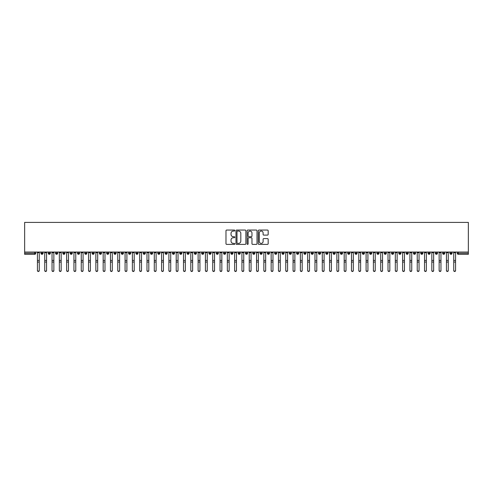 <?xml version="1.0" encoding="UTF-8"?>
<svg xmlns="http://www.w3.org/2000/svg" width="493" height="493" viewBox="0 0 493 493"><rect width="100%" height="100%" fill="white"/><g stroke="black" fill="none" stroke-linecap="round" stroke-linejoin="round"><path stroke-width="0.74" d="M234.816 230.558A0.499 0.499 0 0 0 234.311 230.052L226.694 230.052A0.715 0.715 0 0 0 225.979 230.767L225.979 243.671A0.715 0.715 0 0 0 226.694 244.392L234.311 244.392A0.499 0.499 0 0 0 234.816 243.887A0.499 0.499 0 0 0 234.311 243.388L233.325 243.388A2.292 2.292 0 0 1 231.032 241.095L231.032 240.017A2.292 2.292 0 0 1 233.325 237.725L234.311 237.725A0.499 0.499 0 0 0 234.816 237.219A0.499 0.499 0 0 0 234.311 236.72L233.325 236.72A2.292 2.292 0 0 1 231.032 234.428L231.032 233.349A2.292 2.292 0 0 1 233.325 231.057L234.311 231.057A0.499 0.499 0 0 0 234.816 230.558M267.452 235.106A0.715 0.715 0 0 0 268.167 234.391L268.167 230.767A0.715 0.715 0 0 0 267.452 230.052L258.991 230.052A0.715 0.715 0 0 0 258.277 230.767L258.277 243.671A0.715 0.715 0 0 0 258.991 244.392L267.452 244.392A0.715 0.715 0 0 0 268.167 243.671L268.167 239.302A0.715 0.715 0 0 0 267.452 238.581L263.829 238.581A0.715 0.715 0 0 0 263.114 239.302L263.114 241.471A1.917 1.917 0 0 1 261.198 243.388A1.917 1.917 0 0 1 259.281 241.471L259.281 232.973A1.917 1.917 0 0 1 261.198 231.057A1.917 1.917 0 0 1 263.114 232.973L263.114 234.391A0.715 0.715 0 0 0 263.829 235.106L267.452 235.106M24.65 252.046L24.65 222.398L468.35 222.398L468.35 252.046L24.65 252.046L24.65 253.217L34.676 253.217L34.676 252.046M245.871 230.767A0.715 0.715 0 0 0 245.157 230.052L236.695 230.052A0.715 0.715 0 0 0 235.981 230.767L235.981 243.671A0.715 0.715 0 0 0 236.695 244.392L245.157 244.392A0.715 0.715 0 0 0 245.871 243.671L245.871 230.767M247.843 230.052L256.305 230.052A0.715 0.715 0 0 1 257.019 230.767L257.019 243.671A0.715 0.715 0 0 1 256.305 244.392L252.681 244.392A0.715 0.715 0 0 1 251.966 243.671L251.966 238.439A0.715 0.715 0 0 0 251.251 237.725L248.848 237.725A0.715 0.715 0 0 0 248.133 238.439L248.133 243.887A0.499 0.499 0 0 1 247.628 244.392A0.499 0.499 0 0 1 247.129 243.887L247.129 230.767A0.715 0.715 0 0 1 247.843 230.052M35.767 253.217L34.676 253.217L34.676 254.314A1.097 1.097 0 0 0 35.767 253.217L35.767 252.046L35.767 253.217A1.097 1.097 0 0 1 34.676 254.314L24.65 254.314L24.65 253.217M468.35 252.046L468.35 254.314L458.324 254.314A1.097 1.097 0 0 1 457.233 253.217L457.233 252.046M42.016 252.046L42.016 254.314A1.097 1.097 0 0 1 40.919 253.217L40.919 252.046M43.076 252.046L43.076 253.217A1.097 1.097 0 0 1 42.016 254.314A1.097 1.097 0 0 0 43.076 253.217L40.919 253.217A1.097 1.097 0 0 0 42.016 254.314M49.318 252.046L49.318 254.314A1.097 1.097 0 0 1 48.222 253.217L48.222 252.046L48.222 253.217A1.097 1.097 0 0 0 49.318 254.314A1.097 1.097 0 0 0 50.378 253.217L50.378 252.046M56.621 252.046L56.621 254.314A1.097 1.097 0 0 1 55.524 253.217L55.524 252.046L55.524 253.217A1.097 1.097 0 0 0 56.621 254.314A1.097 1.097 0 0 0 57.681 253.217L57.681 252.046M63.924 252.046L63.924 254.314A1.097 1.097 0 0 1 62.833 253.217L62.833 252.046L62.833 253.217A1.097 1.097 0 0 0 63.924 254.314A1.097 1.097 0 0 0 64.984 253.217L64.984 252.046M71.232 252.046L71.232 254.314A1.097 1.097 0 0 1 70.135 253.217L70.135 252.046L70.135 253.217A1.097 1.097 0 0 0 71.232 254.314A1.097 1.097 0 0 0 72.286 253.217L72.286 252.046M78.535 252.046L78.535 254.314A1.097 1.097 0 0 1 77.438 253.217L77.438 252.046L77.438 253.217A1.097 1.097 0 0 0 78.535 254.314A1.097 1.097 0 0 0 79.595 253.217L79.595 252.046M85.837 252.046L85.837 254.314A1.097 1.097 0 0 1 84.741 253.217L84.741 252.046L84.741 253.217A1.097 1.097 0 0 0 85.837 254.314A1.097 1.097 0 0 0 86.897 253.217L86.897 252.046M93.14 252.046L93.14 254.314A1.097 1.097 0 0 1 92.043 253.217L92.043 252.046L92.043 253.217A1.097 1.097 0 0 0 93.14 254.314A1.097 1.097 0 0 0 94.2 253.217L94.2 252.046M100.443 252.046L100.443 254.314A1.097 1.097 0 0 1 99.346 253.217L99.346 252.046L99.346 253.217A1.097 1.097 0 0 0 100.443 254.314A1.097 1.097 0 0 0 101.503 253.217L101.503 252.046M107.745 252.046L107.745 254.314A1.097 1.097 0 0 1 106.654 253.217L106.654 252.046L106.654 253.217A1.097 1.097 0 0 0 107.745 254.314A1.097 1.097 0 0 0 108.805 253.217L108.805 252.046M115.054 252.046L115.054 254.314A1.097 1.097 0 0 1 113.957 253.217L113.957 252.046L113.957 253.217A1.097 1.097 0 0 0 115.054 254.314A1.097 1.097 0 0 0 116.108 253.217L116.108 252.046M122.356 252.046L122.356 254.314A1.097 1.097 0 0 1 121.26 253.217L121.26 252.046L121.26 253.217A1.097 1.097 0 0 0 122.356 254.314A1.097 1.097 0 0 0 123.416 253.217L123.416 252.046M129.659 252.046L129.659 254.314A1.097 1.097 0 0 1 128.562 253.217A1.097 1.097 0 0 0 129.659 254.314A1.097 1.097 0 0 1 128.562 253.217L128.562 252.046M130.719 252.046L130.719 253.217A1.097 1.097 0 0 1 129.659 254.314A1.097 1.097 0 0 0 130.719 253.217L128.562 253.217M136.962 254.314A1.097 1.097 0 0 1 135.865 253.217L135.865 252.046L135.865 253.217A1.097 1.097 0 0 0 136.962 254.314A1.097 1.097 0 0 0 138.022 253.217L138.022 252.046L138.022 253.217A1.097 1.097 0 0 1 136.962 254.314L136.962 253.217L138.022 253.217M144.264 252.046L144.264 254.314A1.097 1.097 0 0 1 143.173 253.217L143.173 252.046L143.173 253.217A1.097 1.097 0 0 0 144.264 254.314A1.097 1.097 0 0 0 145.324 253.217L145.324 252.046M151.573 252.046L151.573 254.314A1.097 1.097 0 0 1 150.476 253.217L150.476 252.046L150.476 253.217A1.097 1.097 0 0 0 151.573 254.314A1.097 1.097 0 0 0 152.627 253.217L152.627 252.046M158.875 252.046L158.875 253.217L157.778 253.217L157.778 252.046L157.778 253.217A1.097 1.097 0 0 0 158.875 254.314A1.097 1.097 0 0 0 159.935 253.217L159.935 252.046L159.935 253.217A1.097 1.097 0 0 1 158.875 254.314A1.097 1.097 0 0 1 157.778 253.217A1.097 1.097 0 0 0 158.875 254.314L158.875 253.217L159.935 253.217M166.178 252.046L166.178 254.314A1.097 1.097 0 0 1 165.081 253.217L165.081 252.046L165.081 253.217A1.097 1.097 0 0 0 166.178 254.314A1.097 1.097 0 0 0 167.238 253.217L167.238 252.046M173.481 252.046L173.481 254.314A1.097 1.097 0 0 1 172.384 253.217L172.384 252.046L172.384 253.217A1.097 1.097 0 0 0 173.481 254.314A1.097 1.097 0 0 0 174.54 253.217L174.54 252.046M180.783 252.046L180.783 254.314A1.097 1.097 0 0 1 179.692 253.217L179.692 252.046L179.692 253.217A1.097 1.097 0 0 0 180.783 254.314A1.097 1.097 0 0 0 181.843 253.217L181.843 252.046M188.086 252.046L188.086 254.314A1.097 1.097 0 0 1 186.995 253.217L186.995 252.046M189.146 252.046L189.146 253.217A1.097 1.097 0 0 1 188.086 254.314A1.097 1.097 0 0 0 189.146 253.217L186.995 253.217A1.097 1.097 0 0 0 188.086 254.314M195.394 252.046L195.394 254.314A1.097 1.097 0 0 1 194.297 253.217L194.297 252.046L194.297 253.217A1.097 1.097 0 0 0 195.394 254.314A1.097 1.097 0 0 0 196.454 253.217L196.454 252.046M202.697 252.046L202.697 254.314A1.097 1.097 0 0 1 201.6 253.217L201.6 252.046M203.757 252.046L203.757 253.217A1.097 1.097 0 0 1 202.697 254.314A1.097 1.097 0 0 0 203.757 253.217L201.6 253.217A1.097 1.097 0 0 0 202.697 254.314M210 252.046L210 254.314A1.097 1.097 0 0 1 208.903 253.217L208.903 252.046M211.059 252.046L211.059 253.217A1.097 1.097 0 0 1 210 254.314A1.097 1.097 0 0 0 211.059 253.217L208.903 253.217A1.097 1.097 0 0 0 210 254.314M217.302 252.046L217.302 254.314A1.097 1.097 0 0 1 216.205 253.217A1.097 1.097 0 0 0 217.302 254.314A1.097 1.097 0 0 1 216.205 253.217L216.205 252.046M218.362 252.046L218.362 253.217L218.362 252.046M224.605 252.046L224.605 254.314A1.097 1.097 0 0 1 223.514 253.217L223.514 252.046M225.665 252.046L225.665 253.217A1.097 1.097 0 0 1 224.605 254.314A1.097 1.097 0 0 0 225.665 253.217L223.514 253.217A1.097 1.097 0 0 0 224.605 254.314M231.913 252.046L231.913 254.314A1.097 1.097 0 0 1 230.816 253.217L230.816 252.046M232.967 252.046L232.967 253.217A1.097 1.097 0 0 1 231.913 254.314A1.097 1.097 0 0 0 232.967 253.217L230.816 253.217A1.097 1.097 0 0 0 231.913 254.314M239.216 252.046L239.216 254.314A1.097 1.097 0 0 1 238.119 253.217L238.119 252.046M240.276 252.046L240.276 253.217A1.097 1.097 0 0 1 239.216 254.314A1.097 1.097 0 0 0 240.276 253.217L238.119 253.217A1.097 1.097 0 0 0 239.216 254.314M246.518 252.046L246.518 254.314A1.097 1.097 0 0 1 245.422 253.217L245.422 252.046M247.578 252.046L247.578 253.217A1.097 1.097 0 0 1 246.518 254.314A1.097 1.097 0 0 0 247.578 253.217L245.422 253.217A1.097 1.097 0 0 0 246.518 254.314M253.821 252.046L253.821 254.314A1.097 1.097 0 0 1 252.724 253.217L252.724 252.046M254.881 252.046L254.881 253.217L254.881 252.046M261.124 252.046L261.124 254.314A1.097 1.097 0 0 1 260.033 253.217L260.033 252.046M262.184 252.046L262.184 253.217A1.097 1.097 0 0 1 261.124 254.314A1.097 1.097 0 0 0 262.184 253.217L260.033 253.217A1.097 1.097 0 0 0 261.124 254.314M268.432 252.046L268.432 254.314A1.097 1.097 0 0 1 267.335 253.217L267.335 252.046L267.335 253.217A1.097 1.097 0 0 0 268.432 254.314A1.097 1.097 0 0 0 269.486 253.217L269.486 252.046M275.735 252.046L275.735 254.314A1.097 1.097 0 0 1 274.638 253.217L274.638 252.046M276.795 252.046L276.795 253.217L276.795 252.046M283.037 252.046L283.037 254.314A1.097 1.097 0 0 1 281.941 253.217A1.097 1.097 0 0 0 283.037 254.314A1.097 1.097 0 0 1 281.941 253.217L281.941 252.046M284.097 252.046L284.097 253.217L284.097 252.046M290.34 252.046L290.34 254.314A1.097 1.097 0 0 1 289.243 253.217L289.243 252.046L289.243 253.217A1.097 1.097 0 0 0 290.34 254.314A1.097 1.097 0 0 0 291.4 253.217L291.4 252.046M297.643 252.046L297.643 254.314A1.097 1.097 0 0 1 296.546 253.217A1.097 1.097 0 0 0 297.643 254.314A1.097 1.097 0 0 1 296.546 253.217L296.546 252.046M298.703 252.046L298.703 253.217A1.097 1.097 0 0 1 297.643 254.314A1.097 1.097 0 0 0 298.703 253.217L296.546 253.217M304.945 252.046L304.945 254.314A1.097 1.097 0 0 1 303.854 253.217L303.854 252.046L303.854 253.217A1.097 1.097 0 0 0 304.945 254.314A1.097 1.097 0 0 0 306.005 253.217L306.005 252.046M312.254 252.046L312.254 254.314A1.097 1.097 0 0 1 311.157 253.217L311.157 252.046M313.308 252.046L313.308 253.217L313.308 252.046M319.556 252.046L319.556 254.314A1.097 1.097 0 0 1 318.46 253.217A1.097 1.097 0 0 0 319.556 254.314A1.097 1.097 0 0 1 318.46 253.217L318.46 252.046M320.616 252.046L320.616 253.217L320.616 252.046M326.859 252.046L326.859 254.314A1.097 1.097 0 0 1 325.762 253.217L325.762 252.046M327.919 252.046L327.919 253.217L327.919 252.046M334.162 252.046L334.162 254.314A1.097 1.097 0 0 1 333.065 253.217L333.065 252.046M335.222 252.046L335.222 253.217A1.097 1.097 0 0 1 334.162 254.314A1.097 1.097 0 0 0 335.222 253.217L333.065 253.217A1.097 1.097 0 0 0 334.162 254.314M341.464 252.046L341.464 254.314A1.097 1.097 0 0 1 340.373 253.217A1.097 1.097 0 0 0 341.464 254.314A1.097 1.097 0 0 1 340.373 253.217L340.373 252.046M342.524 252.046L342.524 253.217A1.097 1.097 0 0 1 341.464 254.314A1.097 1.097 0 0 0 342.524 253.217L340.373 253.217M348.773 252.046L348.773 254.314A1.097 1.097 0 0 1 347.676 253.217A1.097 1.097 0 0 0 348.773 254.314A1.097 1.097 0 0 1 347.676 253.217L347.676 252.046M349.827 252.046L349.827 253.217L349.827 252.046M356.075 252.046L356.075 254.314A1.097 1.097 0 0 1 354.978 253.217L354.978 252.046L354.978 253.217A1.097 1.097 0 0 0 356.075 254.314A1.097 1.097 0 0 0 357.135 253.217L357.135 252.046M363.378 252.046L363.378 254.314A1.097 1.097 0 0 1 362.281 253.217A1.097 1.097 0 0 0 363.378 254.314A1.097 1.097 0 0 1 362.281 253.217L362.281 252.046M364.438 252.046L364.438 253.217A1.097 1.097 0 0 1 363.378 254.314A1.097 1.097 0 0 0 364.438 253.217L362.281 253.217M370.681 252.046L370.681 254.314A1.097 1.097 0 0 1 369.584 253.217A1.097 1.097 0 0 0 370.681 254.314A1.097 1.097 0 0 1 369.584 253.217L369.584 252.046M371.74 252.046L371.74 253.217L371.74 252.046M377.983 252.046L377.983 254.314A1.097 1.097 0 0 1 376.892 253.217L376.892 252.046M379.043 252.046L379.043 253.217L379.043 252.046M385.286 252.046L385.286 254.314A1.097 1.097 0 0 1 384.195 253.217A1.097 1.097 0 0 0 385.286 254.314A1.097 1.097 0 0 1 384.195 253.217L384.195 252.046M386.346 252.046L386.346 253.217L386.346 252.046M392.594 252.046L392.594 254.314A1.097 1.097 0 0 1 391.497 253.217A1.097 1.097 0 0 0 392.594 254.314A1.097 1.097 0 0 1 391.497 253.217L391.497 252.046M393.654 252.046L393.654 253.217L393.654 252.046M399.897 252.046L399.897 254.314A1.097 1.097 0 0 1 398.8 253.217A1.097 1.097 0 0 0 399.897 254.314A1.097 1.097 0 0 1 398.8 253.217L398.8 252.046M400.957 252.046L400.957 253.217A1.097 1.097 0 0 1 399.897 254.314A1.097 1.097 0 0 0 400.957 253.217L398.8 253.217M407.2 252.046L407.2 254.314A1.097 1.097 0 0 1 406.103 253.217L406.103 252.046M408.259 252.046L408.259 253.217L408.259 252.046M414.502 252.046L414.502 254.314A1.097 1.097 0 0 1 413.405 253.217A1.097 1.097 0 0 0 414.502 254.314A1.097 1.097 0 0 1 413.405 253.217L413.405 252.046M415.562 252.046L415.562 253.217L415.562 252.046M421.805 252.046L421.805 254.314A1.097 1.097 0 0 1 420.714 253.217A1.097 1.097 0 0 0 421.805 254.314A1.097 1.097 0 0 1 420.714 253.217L420.714 252.046M422.865 252.046L422.865 253.217L422.865 252.046M429.113 252.046L429.113 254.314A1.097 1.097 0 0 1 428.016 253.217A1.097 1.097 0 0 0 429.113 254.314A1.097 1.097 0 0 1 428.016 253.217L428.016 252.046M430.167 252.046L430.167 253.217L430.167 252.046M436.416 252.046L436.416 254.314A1.097 1.097 0 0 1 435.319 253.217A1.097 1.097 0 0 0 436.416 254.314A1.097 1.097 0 0 1 435.319 253.217L435.319 252.046M437.476 252.046L437.476 253.217L437.476 252.046M443.718 252.046L443.718 254.314A1.097 1.097 0 0 1 442.622 253.217L442.622 252.046M444.778 252.046L444.778 253.217L444.778 252.046M451.021 252.046L451.021 254.314A1.097 1.097 0 0 1 449.924 253.217A1.097 1.097 0 0 0 451.021 254.314A1.097 1.097 0 0 1 449.924 253.217L449.924 252.046M452.081 252.046L452.081 253.217A1.097 1.097 0 0 1 451.021 254.314A1.097 1.097 0 0 0 452.081 253.217L449.924 253.217M136.962 252.046L136.962 253.217L135.865 253.217M217.302 254.314A1.097 1.097 0 0 0 218.362 253.217A1.097 1.097 0 0 1 217.302 254.314M253.821 254.314A1.097 1.097 0 0 0 254.881 253.217A1.097 1.097 0 0 1 253.821 254.314A1.097 1.097 0 0 1 252.724 253.217L254.881 253.217M275.735 254.314A1.097 1.097 0 0 0 276.795 253.217A1.097 1.097 0 0 1 275.735 254.314A1.097 1.097 0 0 1 274.638 253.217L276.795 253.217M283.037 254.314A1.097 1.097 0 0 0 284.097 253.217A1.097 1.097 0 0 1 283.037 254.314M312.254 254.314A1.097 1.097 0 0 0 313.308 253.217A1.097 1.097 0 0 1 312.254 254.314A1.097 1.097 0 0 1 311.157 253.217L313.308 253.217M319.556 254.314A1.097 1.097 0 0 0 320.616 253.217A1.097 1.097 0 0 1 319.556 254.314M326.859 254.314A1.097 1.097 0 0 0 327.919 253.217A1.097 1.097 0 0 1 326.859 254.314A1.097 1.097 0 0 1 325.762 253.217L327.919 253.217M348.773 254.314A1.097 1.097 0 0 0 349.827 253.217A1.097 1.097 0 0 1 348.773 254.314M370.681 254.314A1.097 1.097 0 0 0 371.74 253.217A1.097 1.097 0 0 1 370.681 254.314M377.983 254.314A1.097 1.097 0 0 0 379.043 253.217A1.097 1.097 0 0 1 377.983 254.314A1.097 1.097 0 0 1 376.892 253.217L379.043 253.217M385.286 254.314A1.097 1.097 0 0 0 386.346 253.217A1.097 1.097 0 0 1 385.286 254.314M392.594 254.314A1.097 1.097 0 0 0 393.654 253.217A1.097 1.097 0 0 1 392.594 254.314M407.2 254.314A1.097 1.097 0 0 0 408.259 253.217A1.097 1.097 0 0 1 407.2 254.314A1.097 1.097 0 0 1 406.103 253.217L408.259 253.217M414.502 254.314A1.097 1.097 0 0 0 415.562 253.217A1.097 1.097 0 0 1 414.502 254.314M421.805 254.314A1.097 1.097 0 0 0 422.865 253.217A1.097 1.097 0 0 1 421.805 254.314M429.113 254.314A1.097 1.097 0 0 0 430.167 253.217A1.097 1.097 0 0 1 429.113 254.314M436.416 254.314A1.097 1.097 0 0 0 437.476 253.217A1.097 1.097 0 0 1 436.416 254.314M443.718 254.314A1.097 1.097 0 0 0 444.778 253.217A1.097 1.097 0 0 1 443.718 254.314A1.097 1.097 0 0 1 442.622 253.217L444.778 253.217M237.484 231.057A0.499 0.499 0 0 0 236.985 231.556L236.985 242.883A0.499 0.499 0 0 0 237.484 243.388L238.526 243.388A2.292 2.292 0 0 0 240.818 241.095L240.818 233.349A2.292 2.292 0 0 0 238.526 231.057L237.484 231.057M251.966 233.01A1.917 1.917 0 0 0 250.05 231.094A1.917 1.917 0 0 0 248.133 233.01L248.133 236.005A0.715 0.715 0 0 0 248.848 236.72L251.251 236.72A0.715 0.715 0 0 0 251.966 236.005L251.966 233.01M37.431 270.602L37.431 270.324A0.912 0.869 -0 0 0 38.343 271.193A0.912 0.869 -0 0 0 39.255 270.324L39.255 270.602A0.912 0.869 180 0 1 38.343 271.477A0.912 0.869 180 0 1 37.431 270.602L37.431 262.331M37.431 252.046L37.431 270.324M39.255 252.046L39.255 270.324M44.734 270.602L44.734 270.324A0.912 0.869 -0 0 0 45.646 271.193A0.912 0.869 -0 0 0 46.564 270.324L46.564 270.602A0.912 0.869 180 0 1 45.646 271.477A0.912 0.869 180 0 1 44.734 270.602L44.734 262.331M52.036 270.602L52.036 270.324A0.912 0.869 -0 0 0 52.954 271.193A0.912 0.869 -0 0 0 53.866 270.324L53.866 270.602A0.912 0.869 180 0 1 52.954 271.477A0.912 0.869 180 0 1 52.036 270.602L52.036 262.331M59.345 270.602L59.345 270.324A0.912 0.869 -0 0 0 60.257 271.193A0.912 0.869 -0 0 0 61.169 270.324L61.169 270.602A0.912 0.869 180 0 1 60.257 271.477A0.912 0.869 180 0 1 59.345 270.602L59.345 262.331M66.647 270.602L66.647 270.324A0.912 0.869 -0 0 0 67.559 271.193A0.912 0.869 -0 0 0 68.472 270.324L68.472 270.602A0.912 0.869 180 0 1 67.559 271.477A0.912 0.869 180 0 1 66.647 270.602L66.647 262.331M44.734 252.046L44.734 270.324M46.564 252.046L46.564 270.324M52.036 252.046L52.036 270.324M53.866 252.046L53.866 270.324M59.345 252.046L59.345 270.324M61.169 252.046L61.169 270.324M66.647 252.046L66.647 270.324M68.472 252.046L68.472 270.324M73.95 270.602L73.95 270.324A0.912 0.869 -0 0 0 74.862 271.193A0.912 0.869 -0 0 0 75.774 270.324L75.774 270.602A0.912 0.869 180 0 1 74.862 271.477A0.912 0.869 180 0 1 73.95 270.602L73.95 262.331M73.95 252.046L73.95 270.324M75.774 252.046L75.774 270.324M81.253 270.602L81.253 270.324A0.912 0.869 -0 0 0 82.165 271.193A0.912 0.869 -0 0 0 83.077 270.324L83.077 270.602A0.912 0.869 180 0 1 82.165 271.477A0.912 0.869 180 0 1 81.253 270.602L81.253 262.331M88.555 270.602L88.555 270.324A0.912 0.869 -0 0 0 89.473 271.193A0.912 0.869 -0 0 0 90.385 270.324L90.385 270.602A0.912 0.869 180 0 1 89.473 271.477A0.912 0.869 180 0 1 88.555 270.602L88.555 262.331M95.864 270.602L95.864 270.324A0.912 0.869 -0 0 0 96.776 271.193A0.912 0.869 -0 0 0 97.688 270.324L97.688 270.602A0.912 0.869 180 0 1 96.776 271.477A0.912 0.869 180 0 1 95.864 270.602L95.864 262.331M103.166 270.602L103.166 270.324A0.912 0.869 -0 0 0 104.078 271.193A0.912 0.869 -0 0 0 104.991 270.324L104.991 270.602A0.912 0.869 180 0 1 104.078 271.477A0.912 0.869 180 0 1 103.166 270.602L103.166 262.331M81.253 252.046L81.253 270.324M83.077 252.046L83.077 270.324M88.555 252.046L88.555 270.324M90.385 252.046L90.385 270.324M95.864 252.046L95.864 270.324M97.688 252.046L97.688 270.324M103.166 252.046L103.166 270.324M104.991 252.046L104.991 270.324M110.469 270.602L110.469 270.324A0.912 0.869 -0 0 0 111.381 271.193A0.912 0.869 -0 0 0 112.293 270.324L112.293 270.602A0.912 0.869 180 0 1 111.381 271.477A0.912 0.869 180 0 1 110.469 270.602L110.469 262.331M117.772 270.602L117.772 270.324A0.912 0.869 -0 0 0 118.684 271.193A0.912 0.869 -0 0 0 119.596 270.324L119.596 270.602A0.912 0.869 180 0 1 118.684 271.477A0.912 0.869 180 0 1 117.772 270.602L117.772 262.331M125.074 270.602L125.074 270.324A0.912 0.869 -0 0 0 125.986 271.193A0.912 0.869 -0 0 0 126.904 270.324L126.904 270.602A0.912 0.869 180 0 1 125.986 271.477A0.912 0.869 180 0 1 125.074 270.602L125.074 262.331M132.377 270.602L132.377 270.324A0.912 0.869 -0 0 0 133.295 271.193A0.912 0.869 -0 0 0 134.207 270.324L134.207 270.602A0.912 0.869 180 0 1 133.295 271.477A0.912 0.869 180 0 1 132.377 270.602L132.377 262.331M139.685 270.602L139.685 270.324A0.912 0.869 -0 0 0 140.597 271.193A0.912 0.869 -0 0 0 141.509 270.324L141.509 270.602A0.912 0.869 180 0 1 140.597 271.477A0.912 0.869 180 0 1 139.685 270.602L139.685 262.331M110.469 252.046L110.469 270.324M112.293 252.046L112.293 270.324M117.772 252.046L117.772 270.324M119.596 252.046L119.596 270.324M125.074 252.046L125.074 270.324M126.904 252.046L126.904 270.324M132.377 252.046L132.377 270.324M134.207 252.046L134.207 270.324M139.685 252.046L139.685 270.324M141.509 252.046L141.509 270.324M146.988 270.602L146.988 270.324A0.912 0.869 -0 0 0 147.9 271.193A0.912 0.869 -0 0 0 148.812 270.324L148.812 270.602A0.912 0.869 180 0 1 147.9 271.477A0.912 0.869 180 0 1 146.988 270.602L146.988 262.331M146.988 252.046L146.988 270.324M148.812 252.046L148.812 270.324M154.291 270.602L154.291 270.324A0.912 0.869 -0 0 0 155.203 271.193A0.912 0.869 -0 0 0 156.115 270.324L156.115 270.602A0.912 0.869 180 0 1 155.203 271.477A0.912 0.869 180 0 1 154.291 270.602L154.291 262.331M154.291 252.046L154.291 270.324M156.115 252.046L156.115 270.324M161.593 270.602L161.593 270.324A0.912 0.869 -0 0 0 162.505 271.193A0.912 0.869 -0 0 0 163.423 270.324L163.423 270.602A0.912 0.869 180 0 1 162.505 271.477A0.912 0.869 180 0 1 161.593 270.602L161.593 262.331M161.593 252.046L161.593 270.324M163.423 252.046L163.423 270.324M168.896 270.602L168.896 270.324A0.912 0.869 -0 0 0 169.814 271.193A0.912 0.869 -0 0 0 170.726 270.324L170.726 270.602A0.912 0.869 180 0 1 169.814 271.477A0.912 0.869 180 0 1 168.896 270.602L168.896 262.331M168.896 252.046L168.896 270.324M170.726 252.046L170.726 270.324M176.204 270.602L176.204 270.324A0.912 0.869 -0 0 0 177.116 271.193A0.912 0.869 -0 0 0 178.028 270.324L178.028 270.602A0.912 0.869 180 0 1 177.116 271.477A0.912 0.869 180 0 1 176.204 270.602L176.204 262.331M176.204 252.046L176.204 270.324M178.028 252.046L178.028 270.324M183.507 270.602L183.507 270.324A0.912 0.869 -0 0 0 184.419 271.193A0.912 0.869 -0 0 0 185.331 270.324L185.331 270.602A0.912 0.869 180 0 1 184.419 271.477A0.912 0.869 180 0 1 183.507 270.602L183.507 262.331M183.507 252.046L183.507 270.324M185.331 252.046L185.331 270.324M190.809 270.602L190.809 270.324A0.912 0.869 -0 0 0 191.722 271.193A0.912 0.869 -0 0 0 192.634 270.324L192.634 270.602A0.912 0.869 180 0 1 191.722 271.477A0.912 0.869 180 0 1 190.809 270.602L190.809 262.331M190.809 252.046L190.809 270.324M192.634 252.046L192.634 270.324M198.112 270.602L198.112 270.324A0.912 0.869 -0 0 0 199.024 271.193A0.912 0.869 -0 0 0 199.936 270.324L199.936 270.602A0.912 0.869 180 0 1 199.024 271.477A0.912 0.869 180 0 1 198.112 270.602L198.112 262.331M198.112 252.046L198.112 270.324M199.936 252.046L199.936 270.324M205.415 270.602L205.415 270.324A0.912 0.869 -0 0 0 206.327 271.193A0.912 0.869 -0 0 0 207.245 270.324L207.245 270.602A0.912 0.869 180 0 1 206.327 271.477A0.912 0.869 180 0 1 205.415 270.602L205.415 262.331M205.415 252.046L205.415 270.324M207.245 252.046L207.245 270.324M212.723 270.602L212.723 270.324A0.912 0.869 -0 0 0 213.635 271.193A0.912 0.869 -0 0 0 214.547 270.324L214.547 270.602A0.912 0.869 180 0 1 213.635 271.477A0.912 0.869 180 0 1 212.723 270.602L212.723 262.331M212.723 252.046L212.723 270.324M214.547 252.046L214.547 270.324M220.026 270.602L220.026 270.324A0.912 0.869 -0 0 0 220.938 271.193A0.912 0.869 -0 0 0 221.85 270.324L221.85 270.602A0.912 0.869 180 0 1 220.938 271.477A0.912 0.869 180 0 1 220.026 270.602L220.026 262.331M220.026 252.046L220.026 270.324M221.85 252.046L221.85 270.324M227.328 270.602L227.328 270.324A0.912 0.869 -0 0 0 228.241 271.193A0.912 0.869 -0 0 0 229.153 270.324L229.153 270.602A0.912 0.869 180 0 1 228.241 271.477A0.912 0.869 180 0 1 227.328 270.602L227.328 262.331M227.328 252.046L227.328 270.324M229.153 252.046L229.153 270.324M234.631 270.602L234.631 270.324A0.912 0.869 -0 0 0 235.543 271.193A0.912 0.869 -0 0 0 236.455 270.324L236.455 270.602A0.912 0.869 180 0 1 235.543 271.477A0.912 0.869 180 0 1 234.631 270.602L234.631 262.331M234.631 252.046L234.631 270.324M236.455 252.046L236.455 270.324M241.934 270.602L241.934 270.324A0.912 0.869 -0 0 0 242.846 271.193A0.912 0.869 -0 0 0 243.764 270.324L243.764 270.602A0.912 0.869 180 0 1 242.846 271.477A0.912 0.869 180 0 1 241.934 270.602L241.934 262.331M241.934 252.046L241.934 270.324M243.764 252.046L243.764 270.324M249.236 270.602L249.236 270.324A0.912 0.869 -0 0 0 250.154 271.193A0.912 0.869 -0 0 0 251.066 270.324L251.066 270.602A0.912 0.869 180 0 1 250.154 271.477A0.912 0.869 180 0 1 249.236 270.602L249.236 262.331M249.236 252.046L249.236 270.324M251.066 252.046L251.066 270.324M256.545 270.602L256.545 270.324A0.912 0.869 -0 0 0 257.457 271.193A0.912 0.869 -0 0 0 258.369 270.324L258.369 270.602A0.912 0.869 180 0 1 257.457 271.477A0.912 0.869 180 0 1 256.545 270.602L256.545 262.331M256.545 252.046L256.545 270.324M258.369 252.046L258.369 270.324M263.847 270.602L263.847 270.324A0.912 0.869 -0 0 0 264.759 271.193A0.912 0.869 -0 0 0 265.672 270.324L265.672 270.602A0.912 0.869 180 0 1 264.759 271.477A0.912 0.869 180 0 1 263.847 270.602L263.847 262.331M263.847 252.046L263.847 270.324M265.672 252.046L265.672 270.324M271.15 270.602L271.15 270.324A0.912 0.869 -0 0 0 272.062 271.193A0.912 0.869 -0 0 0 272.974 270.324L272.974 270.602A0.912 0.869 180 0 1 272.062 271.477A0.912 0.869 180 0 1 271.15 270.602L271.15 262.331M271.15 252.046L271.15 270.324M272.974 252.046L272.974 270.324M278.453 270.602L278.453 270.324A0.912 0.869 -0 0 0 279.365 271.193A0.912 0.869 -0 0 0 280.277 270.324L280.277 270.602A0.912 0.869 180 0 1 279.365 271.477A0.912 0.869 180 0 1 278.453 270.602L278.453 262.331M278.453 252.046L278.453 270.324M280.277 252.046L280.277 270.324M285.755 270.602L285.755 270.324A0.912 0.869 -0 0 0 286.673 271.193A0.912 0.869 -0 0 0 287.585 270.324L287.585 270.602A0.912 0.869 180 0 1 286.673 271.477A0.912 0.869 180 0 1 285.755 270.602L285.755 262.331M285.755 252.046L285.755 270.324M287.585 252.046L287.585 270.324M293.064 270.602L293.064 270.324A0.912 0.869 -0 0 0 293.976 271.193A0.912 0.869 -0 0 0 294.888 270.324L294.888 270.602A0.912 0.869 180 0 1 293.976 271.477A0.912 0.869 180 0 1 293.064 270.602L293.064 262.331M293.064 252.046L293.064 270.324M294.888 252.046L294.888 270.324M300.366 270.602L300.366 270.324A0.912 0.869 -0 0 0 301.278 271.193A0.912 0.869 -0 0 0 302.191 270.324L302.191 270.602A0.912 0.869 180 0 1 301.278 271.477A0.912 0.869 180 0 1 300.366 270.602L300.366 262.331M300.366 252.046L300.366 270.324M302.191 252.046L302.191 270.324M307.669 270.602L307.669 270.324A0.912 0.869 -0 0 0 308.581 271.193A0.912 0.869 -0 0 0 309.493 270.324L309.493 270.602A0.912 0.869 180 0 1 308.581 271.477A0.912 0.869 180 0 1 307.669 270.602L307.669 262.331M307.669 252.046L307.669 270.324M309.493 252.046L309.493 270.324M314.972 270.602L314.972 270.324A0.912 0.869 -0 0 0 315.884 271.193A0.912 0.869 -0 0 0 316.796 270.324L316.796 270.602A0.912 0.869 180 0 1 315.884 271.477A0.912 0.869 180 0 1 314.972 270.602L314.972 262.331M314.972 252.046L314.972 270.324M316.796 252.046L316.796 270.324M322.274 270.602L322.274 270.324A0.912 0.869 -0 0 0 323.186 271.193A0.912 0.869 -0 0 0 324.104 270.324L324.104 270.602A0.912 0.869 180 0 1 323.186 271.477A0.912 0.869 180 0 1 322.274 270.602L322.274 262.331M322.274 252.046L322.274 270.324M324.104 252.046L324.104 270.324M329.577 270.602L329.577 270.324A0.912 0.869 -0 0 0 330.495 271.193A0.912 0.869 -0 0 0 331.407 270.324L331.407 270.602A0.912 0.869 180 0 1 330.495 271.477A0.912 0.869 180 0 1 329.577 270.602L329.577 262.331M329.577 252.046L329.577 270.324M331.407 252.046L331.407 270.324M336.885 270.602L336.885 270.324A0.912 0.869 -0 0 0 337.797 271.193A0.912 0.869 -0 0 0 338.709 270.324L338.709 270.602A0.912 0.869 180 0 1 337.797 271.477A0.912 0.869 180 0 1 336.885 270.602L336.885 262.331M336.885 252.046L336.885 270.324M338.709 252.046L338.709 270.324M344.188 270.602L344.188 270.324A0.912 0.869 -0 0 0 345.1 271.193A0.912 0.869 -0 0 0 346.012 270.324L346.012 270.602A0.912 0.869 180 0 1 345.1 271.477A0.912 0.869 180 0 1 344.188 270.602L344.188 262.331M344.188 252.046L344.188 270.324M346.012 252.046L346.012 270.324M351.491 270.602L351.491 270.324A0.912 0.869 -0 0 0 352.403 271.193A0.912 0.869 -0 0 0 353.315 270.324L353.315 270.602A0.912 0.869 180 0 1 352.403 271.477A0.912 0.869 180 0 1 351.491 270.602L351.491 262.331M351.491 252.046L351.491 270.324M353.315 252.046L353.315 270.324M358.793 270.602L358.793 270.324A0.912 0.869 -0 0 0 359.705 271.193A0.912 0.869 -0 0 0 360.623 270.324L360.623 270.602A0.912 0.869 180 0 1 359.705 271.477A0.912 0.869 180 0 1 358.793 270.602L358.793 262.331M358.793 252.046L358.793 270.324M360.623 252.046L360.623 270.324M366.096 270.602L366.096 270.324A0.912 0.869 -0 0 0 367.014 271.193A0.912 0.869 -0 0 0 367.926 270.324L367.926 270.602A0.912 0.869 180 0 1 367.014 271.477A0.912 0.869 180 0 1 366.096 270.602L366.096 262.331M366.096 252.046L366.096 270.324M367.926 252.046L367.926 270.324M373.404 270.602L373.404 270.324A0.912 0.869 -0 0 0 374.316 271.193A0.912 0.869 -0 0 0 375.228 270.324L375.228 270.602A0.912 0.869 180 0 1 374.316 271.477A0.912 0.869 180 0 1 373.404 270.602L373.404 262.331M373.404 252.046L373.404 270.324M375.228 252.046L375.228 270.324M380.707 270.602L380.707 270.324A0.912 0.869 -0 0 0 381.619 271.193A0.912 0.869 -0 0 0 382.531 270.324L382.531 270.602A0.912 0.869 180 0 1 381.619 271.477A0.912 0.869 180 0 1 380.707 270.602L380.707 262.331M380.707 252.046L380.707 270.324M382.531 252.046L382.531 270.324M388.009 270.602L388.009 270.324A0.912 0.869 -0 0 0 388.922 271.193A0.912 0.869 -0 0 0 389.834 270.324L389.834 270.602A0.912 0.869 180 0 1 388.922 271.477A0.912 0.869 180 0 1 388.009 270.602L388.009 262.331M388.009 252.046L388.009 270.324M389.834 252.046L389.834 270.324M395.312 270.602L395.312 270.324A0.912 0.869 -0 0 0 396.224 271.193A0.912 0.869 -0 0 0 397.136 270.324L397.136 270.602A0.912 0.869 180 0 1 396.224 271.477A0.912 0.869 180 0 1 395.312 270.602L395.312 262.331M395.312 252.046L395.312 270.324M397.136 252.046L397.136 270.324M402.615 270.602L402.615 270.324A0.912 0.869 -0 0 0 403.527 271.193A0.912 0.869 -0 0 0 404.445 270.324L404.445 270.602A0.912 0.869 180 0 1 403.527 271.477A0.912 0.869 180 0 1 402.615 270.602L402.615 262.331M402.615 252.046L402.615 270.324M404.445 252.046L404.445 270.324M409.923 270.602L409.923 270.324A0.912 0.869 -0 0 0 410.835 271.193A0.912 0.869 -0 0 0 411.747 270.324L411.747 270.602A0.912 0.869 180 0 1 410.835 271.477A0.912 0.869 180 0 1 409.923 270.602L409.923 262.331M409.923 252.046L409.923 270.324M411.747 252.046L411.747 270.324M417.226 270.602L417.226 270.324A0.912 0.869 -0 0 0 418.138 271.193A0.912 0.869 -0 0 0 419.05 270.324L419.05 270.602A0.912 0.869 180 0 1 418.138 271.477A0.912 0.869 180 0 1 417.226 270.602L417.226 262.331M417.226 252.046L417.226 270.324M419.05 252.046L419.05 270.324M424.528 270.602L424.528 270.324A0.912 0.869 -0 0 0 425.441 271.193A0.912 0.869 -0 0 0 426.353 270.324L426.353 270.602A0.912 0.869 180 0 1 425.441 271.477A0.912 0.869 180 0 1 424.528 270.602L424.528 262.331M424.528 252.046L424.528 270.324M426.353 252.046L426.353 270.324M431.831 270.602L431.831 270.324A0.912 0.869 -0 0 0 432.743 271.193A0.912 0.869 -0 0 0 433.655 270.324L433.655 270.602A0.912 0.869 180 0 1 432.743 271.477A0.912 0.869 180 0 1 431.831 270.602L431.831 262.331M431.831 252.046L431.831 270.324M433.655 252.046L433.655 270.324M439.134 270.602L439.134 270.324A0.912 0.869 -0 0 0 440.046 271.193A0.912 0.869 -0 0 0 440.964 270.324L440.964 270.602A0.912 0.869 180 0 1 440.046 271.477A0.912 0.869 180 0 1 439.134 270.602L439.134 262.331M439.134 252.046L439.134 270.324M440.964 252.046L440.964 270.324M446.436 270.602L446.436 270.324A0.912 0.869 -0 0 0 447.354 271.193A0.912 0.869 -0 0 0 448.266 270.324L448.266 270.602A0.912 0.869 180 0 1 447.354 271.477A0.912 0.869 180 0 1 446.436 270.602L446.436 262.331M446.436 252.046L446.436 270.324M448.266 252.046L448.266 270.324M453.745 270.602L453.745 270.324A0.912 0.869 -0 0 0 454.657 271.193A0.912 0.869 -0 0 0 455.569 270.324L455.569 270.602A0.912 0.869 180 0 1 454.657 271.477A0.912 0.869 180 0 1 453.745 270.602L453.745 262.331M453.745 252.046L453.745 270.324M455.569 252.046L455.569 270.324M458.324 252.046L458.324 253.217L468.35 253.217M458.324 253.217L458.324 254.314A1.097 1.097 0 0 1 457.233 253.217L458.324 253.217M48.222 253.217A1.097 1.097 0 0 0 49.318 254.314A1.097 1.097 0 0 0 50.378 253.217L48.222 253.217M55.524 253.217A1.097 1.097 0 0 0 56.621 254.314A1.097 1.097 0 0 0 57.681 253.217L55.524 253.217M62.833 253.217A1.097 1.097 0 0 0 63.924 254.314A1.097 1.097 0 0 0 64.984 253.217L62.833 253.217M70.135 253.217A1.097 1.097 0 0 0 71.232 254.314A1.097 1.097 0 0 0 72.286 253.217L70.135 253.217M77.438 253.217L79.595 253.217A1.097 1.097 0 0 1 78.535 254.314M84.741 253.217A1.097 1.097 0 0 0 85.837 254.314A1.097 1.097 0 0 0 86.897 253.217L84.741 253.217M92.043 253.217L94.2 253.217A1.097 1.097 0 0 1 93.14 254.314M99.346 253.217A1.097 1.097 0 0 0 100.443 254.314A1.097 1.097 0 0 0 101.503 253.217L99.346 253.217M106.654 253.217A1.097 1.097 0 0 0 107.745 254.314A1.097 1.097 0 0 0 108.805 253.217L106.654 253.217M113.957 253.217A1.097 1.097 0 0 0 115.054 254.314A1.097 1.097 0 0 0 116.108 253.217L113.957 253.217M121.26 253.217A1.097 1.097 0 0 0 122.356 254.314A1.097 1.097 0 0 0 123.416 253.217L121.26 253.217M143.173 253.217L145.324 253.217A1.097 1.097 0 0 1 144.264 254.314M150.476 253.217A1.097 1.097 0 0 0 151.573 254.314A1.097 1.097 0 0 0 152.627 253.217L150.476 253.217M165.081 253.217L167.238 253.217A1.097 1.097 0 0 1 166.178 254.314M172.384 253.217A1.097 1.097 0 0 0 173.481 254.314A1.097 1.097 0 0 0 174.54 253.217L172.384 253.217M179.692 253.217L181.843 253.217A1.097 1.097 0 0 1 180.783 254.314M194.297 253.217L196.454 253.217A1.097 1.097 0 0 1 195.394 254.314M216.205 253.217L218.362 253.217M267.335 253.217L269.486 253.217A1.097 1.097 0 0 1 268.432 254.314M281.941 253.217L284.097 253.217M289.243 253.217A1.097 1.097 0 0 0 290.34 254.314A1.097 1.097 0 0 0 291.4 253.217L289.243 253.217M303.854 253.217L306.005 253.217A1.097 1.097 0 0 1 304.945 254.314M318.46 253.217L320.616 253.217M347.676 253.217L349.827 253.217M354.978 253.217A1.097 1.097 0 0 0 356.075 254.314A1.097 1.097 0 0 0 357.135 253.217L354.978 253.217M369.584 253.217L371.74 253.217M384.195 253.217L386.346 253.217M391.497 253.217L393.654 253.217M413.405 253.217L415.562 253.217M420.714 253.217L422.865 253.217M428.016 253.217L430.167 253.217M435.319 253.217L437.476 253.217M39.255 252.718L37.431 252.718M39.255 260.427L37.431 260.427M39.255 262.054L37.431 262.054M46.564 252.718L44.734 252.718M46.564 260.427L44.734 260.427M46.564 262.054L44.734 262.054M53.866 252.718L52.036 252.718M53.866 260.427L52.036 260.427M53.866 262.054L52.036 262.054M61.169 252.718L59.345 252.718M61.169 260.427L59.345 260.427M61.169 262.054L59.345 262.054M68.472 252.718L66.647 252.718M68.472 260.427L66.647 260.427M68.472 262.054L66.647 262.054M75.774 252.718L73.95 252.718M75.774 260.427L73.95 260.427M75.774 262.054L73.95 262.054M83.077 252.718L81.253 252.718M83.077 260.427L81.253 260.427M83.077 262.054L81.253 262.054M90.385 252.718L88.555 252.718M90.385 260.427L88.555 260.427M90.385 262.054L88.555 262.054M97.688 252.718L95.864 252.718M97.688 260.427L95.864 260.427M97.688 262.054L95.864 262.054M104.991 252.718L103.166 252.718M104.991 260.427L103.166 260.427M104.991 262.054L103.166 262.054M112.293 252.718L110.469 252.718M112.293 260.427L110.469 260.427M112.293 262.054L110.469 262.054M119.596 252.718L117.772 252.718M119.596 260.427L117.772 260.427M119.596 262.054L117.772 262.054M126.904 252.718L125.074 252.718M126.904 260.427L125.074 260.427M126.904 262.054L125.074 262.054M134.207 252.718L132.377 252.718M134.207 260.427L132.377 260.427M134.207 262.054L132.377 262.054M141.509 252.718L139.685 252.718M141.509 260.427L139.685 260.427M141.509 262.054L139.685 262.054M148.812 252.718L146.988 252.718M148.812 260.427L146.988 260.427M148.812 262.054L146.988 262.054M156.115 252.718L154.291 252.718M156.115 260.427L154.291 260.427M156.115 262.054L154.291 262.054M163.423 252.718L161.593 252.718M163.423 260.427L161.593 260.427M163.423 262.054L161.593 262.054M170.726 252.718L168.896 252.718M170.726 260.427L168.896 260.427M170.726 262.054L168.896 262.054M178.028 252.718L176.204 252.718M178.028 260.427L176.204 260.427M178.028 262.054L176.204 262.054M185.331 252.718L183.507 252.718M185.331 260.427L183.507 260.427M185.331 262.054L183.507 262.054M192.634 252.718L190.809 252.718M192.634 260.427L190.809 260.427M192.634 262.054L190.809 262.054M199.936 252.718L198.112 252.718M199.936 260.427L198.112 260.427M199.936 262.054L198.112 262.054M207.245 252.718L205.415 252.718M207.245 260.427L205.415 260.427M207.245 262.054L205.415 262.054M214.547 252.718L212.723 252.718M214.547 260.427L212.723 260.427M214.547 262.054L212.723 262.054M221.85 252.718L220.026 252.718M221.85 260.427L220.026 260.427M221.85 262.054L220.026 262.054M229.153 252.718L227.328 252.718M229.153 260.427L227.328 260.427M229.153 262.054L227.328 262.054M236.455 252.718L234.631 252.718M236.455 260.427L234.631 260.427M236.455 262.054L234.631 262.054M243.764 252.718L241.934 252.718M243.764 260.427L241.934 260.427M243.764 262.054L241.934 262.054M251.066 252.718L249.236 252.718M251.066 260.427L249.236 260.427M251.066 262.054L249.236 262.054M258.369 252.718L256.545 252.718M258.369 260.427L256.545 260.427M258.369 262.054L256.545 262.054M265.672 252.718L263.847 252.718M265.672 260.427L263.847 260.427M265.672 262.054L263.847 262.054M272.974 252.718L271.15 252.718M272.974 260.427L271.15 260.427M272.974 262.054L271.15 262.054M280.277 252.718L278.453 252.718M280.277 260.427L278.453 260.427M280.277 262.054L278.453 262.054M287.585 252.718L285.755 252.718M287.585 260.427L285.755 260.427M287.585 262.054L285.755 262.054M294.888 252.718L293.064 252.718M294.888 260.427L293.064 260.427M294.888 262.054L293.064 262.054M302.191 252.718L300.366 252.718M302.191 260.427L300.366 260.427M302.191 262.054L300.366 262.054M309.493 252.718L307.669 252.718M309.493 260.427L307.669 260.427M309.493 262.054L307.669 262.054M316.796 252.718L314.972 252.718M316.796 260.427L314.972 260.427M316.796 262.054L314.972 262.054M324.104 252.718L322.274 252.718M324.104 260.427L322.274 260.427M324.104 262.054L322.274 262.054M331.407 252.718L329.577 252.718M331.407 260.427L329.577 260.427M331.407 262.054L329.577 262.054M338.709 252.718L336.885 252.718M338.709 260.427L336.885 260.427M338.709 262.054L336.885 262.054M346.012 252.718L344.188 252.718M346.012 260.427L344.188 260.427M346.012 262.054L344.188 262.054M353.315 252.718L351.491 252.718M353.315 260.427L351.491 260.427M353.315 262.054L351.491 262.054M360.623 252.718L358.793 252.718M360.623 260.427L358.793 260.427M360.623 262.054L358.793 262.054M367.926 252.718L366.096 252.718M367.926 260.427L366.096 260.427M367.926 262.054L366.096 262.054M375.228 252.718L373.404 252.718M375.228 260.427L373.404 260.427M375.228 262.054L373.404 262.054M382.531 252.718L380.707 252.718M382.531 260.427L380.707 260.427M382.531 262.054L380.707 262.054M389.834 252.718L388.009 252.718M389.834 260.427L388.009 260.427M389.834 262.054L388.009 262.054M397.136 252.718L395.312 252.718M397.136 260.427L395.312 260.427M397.136 262.054L395.312 262.054M404.445 252.718L402.615 252.718M404.445 260.427L402.615 260.427M404.445 262.054L402.615 262.054M411.747 252.718L409.923 252.718M411.747 260.427L409.923 260.427M411.747 262.054L409.923 262.054M419.05 252.718L417.226 252.718M419.05 260.427L417.226 260.427M419.05 262.054L417.226 262.054M426.353 252.718L424.528 252.718M426.353 260.427L424.528 260.427M426.353 262.054L424.528 262.054M433.655 252.718L431.831 252.718M433.655 260.427L431.831 260.427M433.655 262.054L431.831 262.054M440.964 252.718L439.134 252.718M440.964 260.427L439.134 260.427M440.964 262.054L439.134 262.054M448.266 252.718L446.436 252.718M448.266 260.427L446.436 260.427M448.266 262.054L446.436 262.054M455.569 252.718L453.745 252.718M455.569 260.427L453.745 260.427M455.569 262.054L453.745 262.054"/></g></svg>
